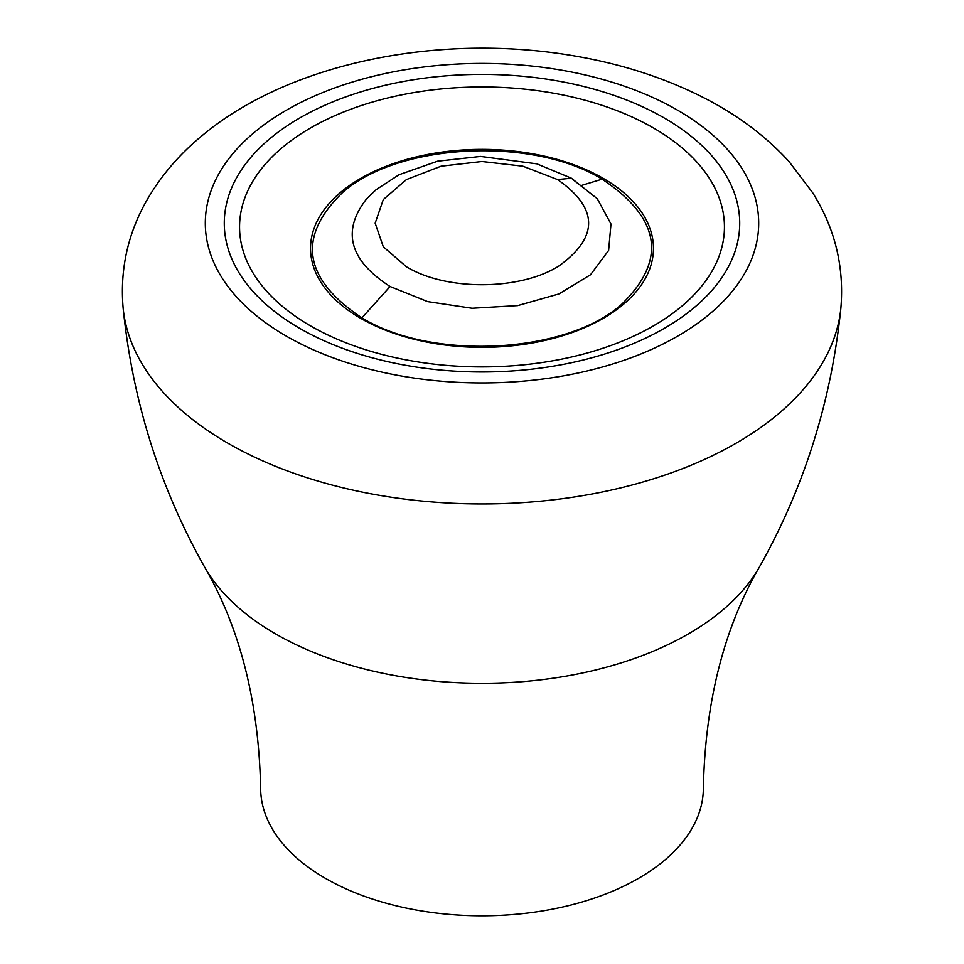 <?xml version="1.0" encoding="UTF-8"?>
<svg xmlns="http://www.w3.org/2000/svg" width="964" height="964" viewBox="0 0 964 964"><rect width="100%" height="100%" fill="white"/><g stroke="black" fill="none" stroke-linecap="round" stroke-linejoin="round"><path stroke-width="1.45" d="M663.328 861.31A221.358 127.802 0 0 0 703.359 788.01C705.274 701.876 723.904 628.311 759.258 567.302A291.755 168.447 0 0 1 721 611.465A291.755 168.447 0 0 1 439.235 681.476A291.755 168.447 0 0 1 204.742 567.302C240.096 628.311 258.726 701.876 260.642 788.01A221.358 127.802 0 0 0 415.436 909.896A221.358 127.802 0 0 0 663.328 861.31M693.104 308.528A257.701 148.781 0 0 0 629.817 101.304A257.701 148.781 0 0 0 270.896 137.84A257.701 148.781 0 0 0 334.183 345.064A257.701 148.781 0 0 0 693.104 308.528M708.661 314.818A276.704 159.759 0 0 0 640.711 92.327A276.704 159.759 0 0 0 255.34 131.55A276.704 159.759 0 0 0 323.289 354.041A276.704 159.759 0 0 0 708.661 314.818M776.442 415.472A359.439 207.525 0 0 0 840.849 308.323C844.392 266.932 835.017 228.42 812.712 192.812L788.986 161.494C766.597 137.021 739.496 116.451 707.684 99.762C668.968 79.494 625.961 65.13 578.677 56.683C444.452 32.318 291.887 60.877 202.524 135.285C180.268 153.493 162.133 174.412 148.119 198.054C128.043 232.348 119.717 269.113 123.151 308.323A359.439 207.525 0 0 0 383.78 496.062A359.439 207.525 0 0 0 776.442 415.472M622.455 305.142A171.459 98.991 0 0 0 580.34 167.278A171.459 98.991 0 0 0 341.545 191.583A171.459 98.991 0 0 0 383.66 329.459A171.459 98.991 0 0 0 622.455 305.142M680.596 307.215A242.446 139.973 0 0 0 621.057 112.27A242.446 139.973 0 0 0 283.404 146.649A242.446 139.973 0 0 0 342.943 341.593A242.446 139.973 0 0 0 680.596 307.215M621.141 304.781C667.269 260.268 660.918 218.394 602.102 179.184C532.453 136.261 398.542 143.021 342.859 192.282C296.731 236.795 303.082 278.656 361.898 317.867L361.898 317.867C431.547 360.801 565.458 354.041 621.141 304.781M557.553 179.569L522.85 166.194L481.952 161.506L441.078 166.206L406.434 179.581L383.286 199.584L375.165 223.19L383.298 246.796L406.447 266.799C446.175 290.971 519.62 290.646 558.698 266.136C598.969 237.12 598.584 208.26 557.553 179.569L571.399 178.207L536.888 163.856L480.614 156.433L437.632 161.193L399.024 174.737L376.02 189.763L366.682 198.765C341.473 230.95 349.269 260.196 390.071 286.501L361.898 317.867M582.196 185.221L602.102 179.184M390.071 286.501L427.703 301.624L472.083 308.263L517.704 305.6L558.879 293.96L590.486 274.788L608.609 250.471L610.983 224.034L597.318 198.765L573.942 180.364M840.849 308.323C831.366 401.289 804.169 487.615 759.258 567.302M571.399 178.207L597.318 198.765M123.151 308.323C132.634 401.289 159.831 487.615 204.742 567.302"/></g></svg>
